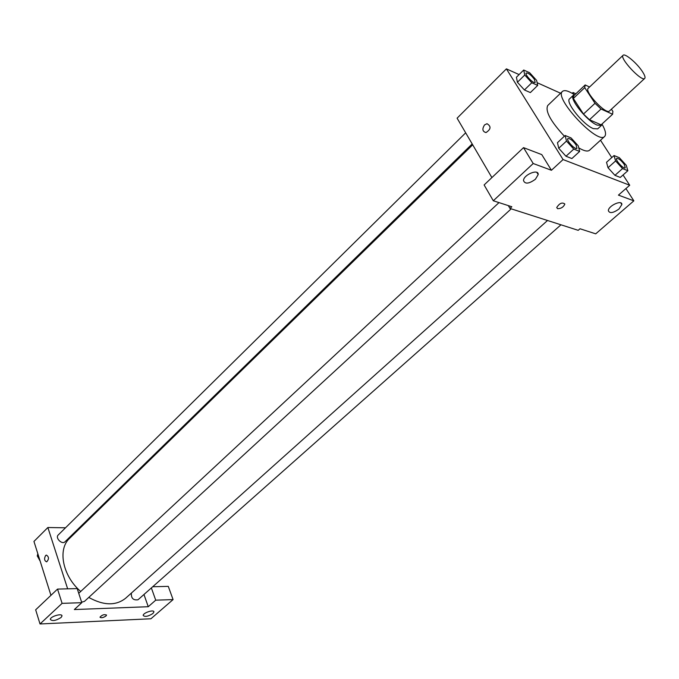 <?xml version="1.0" encoding="UTF-8"?>
<svg xmlns="http://www.w3.org/2000/svg" width="679" height="679" viewBox="0 0 679 679"><rect width="100%" height="100%" fill="white"/><g stroke="black" fill="none" stroke-linecap="round" stroke-linejoin="round"><path stroke-width="1.02" d="M641.986 70.947C644.66 74.894 645.568 77.381 644.719 78.425C641.842 82.227 619.095 57.91 623.093 55.288C624.824 53.03 636.427 62.68 641.986 70.947M644.719 78.425L609.47 110.991C606.186 115.141 583.864 91.275 588.226 88.27L623.093 55.288M589.567 87.005L585.171 84.951L584.729 87.65L595.008 103.284L601.034 109.022L612.602 114.25L612.891 111.415L611.414 109.192M601.034 109.022L589.482 119.75L601.11 124.826L612.602 114.25M589.482 119.75L583.482 114.055L595.008 103.284M585.069 85.045L573.797 95.747L573.356 98.447L583.482 114.055M574.816 94.771L573.348 95.264C568.705 98.192 587.029 121.218 597.155 125.097L601.492 125.369L602.086 123.926M601.492 125.369L597.698 128.866L593.336 128.62C583.193 124.783 564.928 101.782 569.605 98.82L573.348 95.264M573.356 98.447L584.729 87.65M602.052 124.189C605.558 130.444 606.415 134.535 604.641 136.454C597.8 145.094 553.419 97.623 562.492 91.385C564.538 89.738 568.552 90.876 574.561 94.788M604.641 136.454L589.533 150.246C587.666 151.79 584.076 151.01 578.771 147.895M564.393 136.216C550.644 121.354 545.084 111.127 547.724 105.525L562.492 91.385M519.104 74.58L506.398 68.868L563.069 159.557L629.713 185.248L623.05 174.978M611.762 157.587L600.508 140.23M560.574 93.227L537.106 82.677M614.045 155.542L606.525 162.289L608.019 167.73L614.936 175.343L620.283 177.423L627.863 170.726L626.25 165.277L619.375 157.723L614.045 155.542L615.59 160.957L622.541 168.596L627.863 170.726M565.166 135.494L557.467 142.675L558.741 148.268L565.989 156.255L571.888 158.555L579.654 151.442L578.253 145.832L571.056 137.913L565.166 135.494L566.49 141.071L573.772 149.091L579.654 151.442M523.713 70.022L516.422 77.236L517.406 82.261L524.417 89.976L530.358 92.573L537.709 85.418L536.605 80.385L529.645 72.729L523.713 70.022L524.74 75.021L531.784 82.77L537.709 85.418M484.56 124.919L487.013 123.714C491.324 126.328 490.985 129.282 485.994 132.575C482.438 131.539 481.963 128.985 484.56 124.919C481.963 128.985 482.446 131.539 486.003 132.575C490.985 129.282 491.324 126.328 487.013 123.714L484.568 124.919M523.517 147.632L533.202 163.512L493.302 200.763L484.119 184.951L523.517 147.632L541.783 154.617L551.433 170.276L563.069 159.557M491.893 177.584L457.094 118.188L506.398 68.868M508.316 205.618L509.98 208.445L511.822 206.747L493.302 200.763M535.417 179.248L538.192 174.588C538.812 168.434 523.407 174.749 523.517 180.606C525.028 184.306 528.992 183.856 535.417 179.248M551.433 170.276L533.202 163.512M509.98 208.445L578.211 230.334L580.002 228.764L595.712 233.839L633.846 200.831L625.928 188.567M633.846 200.831L618.442 195.119L629.713 185.248M618.968 209.03L621.845 204.583C622.371 199.354 608.214 205.762 608.367 210.685C609.632 213.647 613.162 213.096 618.968 209.03M557.561 208.682L556.721 207.519C559.555 203.191 562.271 202.028 564.852 204.04C563.511 207.112 561.083 208.657 557.561 208.682C561.083 208.657 563.511 207.103 564.852 204.04C562.263 202.028 559.555 203.182 556.721 207.511L557.552 208.674M547.529 220.488L125.632 598.233C115.956 605.923 103.666 605.651 88.762 597.427M80.699 591.468C62.587 575.945 57.409 549.26 69.614 538.328L472.694 144.814M511.194 208.835L84.374 601.458L81.607 602.12M560.964 224.8L138.024 599.761C133.262 600.474 131.047 598.25 131.387 593.09M472.177 143.94L65.006 541.774C62.061 544.982 54.957 537.878 58.224 534.984L465.667 132.829M148.26 606.712L74.342 609.547L81.794 602.689L62.095 603.359L40.019 623.967L150.916 618.773L173.077 599.591L155.72 600.177L148.26 606.712L143.956 594.498M80.173 528.024L79.095 528.007M65.515 527.795L47.87 527.515L67.654 588.837M100.042 617.287C101.366 618.128 103.335 617.703 105.958 616.006C103.047 617.822 101.069 618.187 100.017 617.109C102.3 614.758 104.473 614.105 106.527 615.14L105.958 616.014L106.501 614.953M61.059 617.508C55.848 620.742 52.275 621.37 50.314 619.384C50.254 616.396 62.493 612.899 61.976 616.04L61.059 617.508M152.877 613.536C148.081 616.507 144.848 617.135 143.184 615.42C143.108 612.738 154.354 609.165 153.904 612.017L152.877 613.536M152.69 586.749L168.282 586.367L173.077 599.591M151.366 587.929L155.72 600.177M81.794 602.689L77.194 588.6L57.545 589.083L35.664 609.81L40.019 623.967M57.545 589.083L62.095 603.359M47.87 527.515L33.95 541.435L50.942 595.33M45.595 555.532L46.376 555.082C49.032 556.788 49.143 559.046 46.698 561.847C44.356 560.871 43.991 558.766 45.595 555.532M45.603 555.532C43.991 558.766 44.356 560.871 46.707 561.847C49.143 559.046 49.032 556.788 46.376 555.082L45.603 555.532M37.82 553.699L37.26 556.042L39.297 558.384M37.26 556.042L38.245 555.066M40.163 561.151L37.54 556.364M575.851 93.795L573.051 92.514L573.449 94.067M572.202 93.32L573.051 92.514M535.205 82.354C533.745 84.238 524.349 74.461 526.25 73.035C528.338 72.814 531.054 74.919 534.39 79.341L535.179 82.388C533.711 84.272 524.315 74.486 526.225 73.06L526.233 73.052M516.422 77.236L517.406 82.261L524.74 75.021M517.406 82.261L524.417 89.976L531.784 82.77M524.417 89.976L530.358 92.573M625.223 167.832L625.223 167.832C623.729 169.58 614.75 159.726 616.668 158.445L616.685 158.428C618.577 158.215 621.098 160.219 624.264 164.437L625.249 167.806C623.755 169.555 614.784 159.701 616.693 158.419L616.668 158.445M606.525 162.289L608.019 167.73L615.59 160.957M608.019 167.73L614.936 175.343L622.541 168.596M614.936 175.343L620.283 177.423M576.972 148.328C575.342 150.28 565.819 140.027 567.89 138.558C569.987 138.295 572.711 140.409 576.064 144.907L576.938 148.362C575.308 150.314 565.785 140.061 567.856 138.592L567.873 138.575M557.467 142.675L558.741 148.268L566.49 141.071M558.741 148.268L565.989 156.255L573.772 149.091M565.989 156.255L571.888 158.555M573.797 95.747L585.12 84.994M538.192 174.588L536.851 172.39M621.845 204.583L620.767 202.894M78.73 593.31L498.997 202.605M61.976 616.04L61.781 615.429M153.904 612.017L153.709 611.456"/></g></svg>
